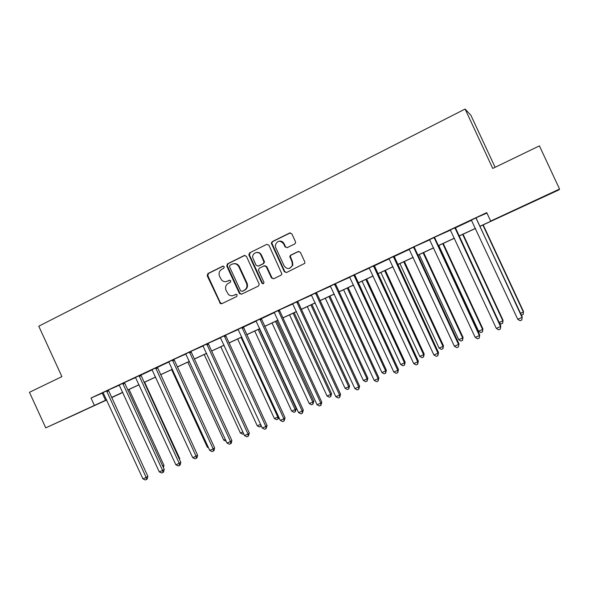 <?xml version="1.0" encoding="UTF-8"?>
<svg xmlns="http://www.w3.org/2000/svg" width="589" height="589" viewBox="0 0 589 589"><rect width="100%" height="100%" fill="white"/><g stroke="black" fill="none" stroke-linecap="round" stroke-linejoin="round"><path stroke-width="0.88" d="M224.262 266.743L222.782 266.176L207.902 273.554L207.203 275.755L220.404 303.629L221.81 303.703L236.778 296.495L237.08 294.647L235.799 294.367L233.855 295.31C231.919 296.134 230.108 295.847 228.422 294.448L226.051 290.377C224.969 287.314 225.727 284.966 228.326 283.338L230.27 282.389L230.77 280.85L229.29 280.268L227.347 281.218C225.241 282.102 223.327 281.719 221.604 280.062L219.564 276.315C218.482 273.252 219.233 270.896 221.825 269.254L223.761 268.297L224.262 266.743M536.365 200.216L523.385 206.172L536.365 200.216M82.489 411.122L65.858 418.735L82.489 411.122M294.691 243.979L295.568 242.889L295.457 241.689L291.827 233.833L289.619 233.016L272.228 241.645L271.315 243.176L284.325 271.713L286.512 272.545L304.785 263.335L304.785 261.847L300.39 252.35L298.181 251.518L290.679 255.177L289.803 256.303L292.085 262.134L292.328 265.477C289.884 269.401 287.174 269.563 284.192 265.963L275.726 247.652L275.284 245.466C277.169 240.496 279.937 239.929 283.596 243.772L285.01 246.828L287.204 247.652L294.691 243.979M106.697 399.997L45.751 427.872L29.45 392.303L61.904 376.621L38.771 326.196L465.096 109.039L492.75 168.432L539.421 145.881L559.55 189.047L558.939 189.879L480.087 226.309M45.751 427.872L106.602 399.784M480.042 226.228L492.375 220.5L490.666 221.066L486.742 212.629L91 398.031L94.336 405.291M490.666 221.066L559.55 189.047M246.416 256.333L244.273 255.516L227.479 263.843L226.765 266.066L239.377 293.388L241.497 294.22L258.394 286.085L259.234 284.163L246.416 256.333M249.655 252.843L266.751 244.361L268.915 245.179L281.895 273.988L281.005 275.203L273.613 278.759L271.448 277.92L266.265 266.699L264.1 265.875L259.248 268.245L258.387 270.101L263.99 282.455C263.658 283.92 262.952 284.134 261.869 283.103L248.83 254.838L249.655 252.843L266.751 244.361M91 398.031L103.274 392.73M108.428 390.014L119.361 385.199M124.507 382.482L135.669 377.564M140.823 375.149L152.19 369.826M157.337 367.411L168.94 361.977M174.049 359.275L185.918 354.033M191.013 351.331L203.124 345.971M208.204 343.277L220.573 337.799M225.639 335.104L238.265 329.516M243.338 327.138L256.208 321.115M261.258 318.745L274.4 312.59M279.414 309.917L292.858 303.953M297.85 301.281L311.574 295.185M316.551 292.519L330.562 286.291M335.516 283.64L349.829 277.272M354.762 274.621L369.377 268.113M374.302 265.808L389.211 258.829M394.115 256.532L409.348 249.397M414.207 246.776L429.779 239.833M434.608 237.22L450.526 230.115M455.341 227.862L471.583 220.257M476.354 217.665L486.941 213.063M108.435 390.08L103.127 392.569M124.515 382.555L119.214 385.037M140.808 374.921L135.514 377.402M157.315 367.19L152.036 369.664M174.049 359.349L168.778 361.815M191.013 351.405L185.756 353.864M208.212 343.35L202.962 345.809M225.646 335.185L220.411 337.637M243.323 326.902L238.103 329.347M261.244 318.509L256.038 320.946M279.422 309.998L274.231 312.428M297.857 301.362L292.689 303.784M316.558 292.6L311.404 295.015M335.524 283.721L330.392 286.121M354.762 274.702L349.652 277.102M374.287 265.558L369.2 267.943M394.1 256.281L389.034 258.652M414.207 246.865L409.164 249.228M434.616 237.308L429.595 239.657M455.326 227.604L450.335 229.938M476.361 217.753L471.391 220.08M495.113 167.283L470.891 115.267L465.096 109.039M120.892 393.224L111.726 397.663M111.667 397.531L120.966 393.371M475.5 228.436L459.03 236.093M454.406 238.243L438.282 245.738M433.637 247.895L417.851 255.228M413.169 257.408L397.715 264.586M393.003 266.773L377.873 273.804M373.139 276.005L358.326 282.889M353.562 285.105L339.058 291.849M334.265 294.073L320.063 300.67M315.248 302.908L301.34 309.372M296.503 311.625L282.875 317.95M278.015 320.21L264.675 326.409M259.793 328.677L246.732 334.751M241.829 337.026L229.025 342.975M224.107 345.264L211.569 351.088M206.636 353.385L194.355 359.091M189.4 361.396L177.363 366.984M172.393 369.296L160.606 374.773M155.621 377.085L144.077 382.452M139.07 384.779L127.761 390.036M122.748 392.362L111.66 397.516M111.623 397.45L122.711 392.296M127.725 389.962L139.041 384.705M144.04 382.379L155.592 377.019M160.576 374.7L172.363 369.222M177.333 366.91L189.363 361.322M194.318 359.018L206.599 353.312M211.539 351.015L224.078 345.191M228.996 342.901L241.792 336.952M246.695 334.677L259.764 328.603M264.645 326.335L277.986 320.136M282.845 317.876L296.466 311.544M301.303 309.299L315.211 302.834M320.026 300.596L334.228 293.992M339.021 291.769L353.525 285.024M358.289 282.816L373.102 275.932M377.836 273.73L392.966 266.699M397.678 264.505L413.132 257.327M417.815 255.147L433.6 247.814M438.245 245.657L454.369 238.162M458.986 236.012L475.463 228.355M102.265 393.202L105.519 400.284M244.943 255.354L228.053 263.732L227.339 265.948L239.929 293.219L241.556 294.191M226.699 281.476L227.347 281.218M229.784 280.165L227.921 281.078M233.428 295.487L233.855 295.31M236.226 294.264L234.415 295.141M223.341 266.073L208.513 273.429L207.814 275.623L220.301 302.687L221.906 303.659M230.012 265.197L229.511 266.751L240.592 290.752L242.079 291.341L244.148 290.34C246.784 288.713 247.557 286.35 246.467 283.257L238.803 266.67C237.139 263.953 234.893 263.121 232.073 264.181L230.012 265.197M233.546 263.732C236.064 263.261 238 264.203 239.362 266.552L247.012 283.11C248.094 286.195 247.321 288.551 244.693 290.186L242.631 291.18M264.697 265.72L266.773 266.581L271.949 277.78L273.605 278.759M250.2 252.747L249.471 254.985L262.385 282.956L263.46 283.64M260.883 255.059C258.865 250.178 251.348 252.99 252.858 258.041L256.105 265.271L258.254 266.095L263.106 263.725L264.005 262.031L260.883 255.059L261.406 254.963C260.301 252.931 258.659 252.099 256.495 252.467M261.406 254.963L264.52 261.921L263.629 263.607L258.785 265.978M279.23 241.151C281.387 240.857 283 241.696 284.082 243.691L285.496 246.747L287.02 247.733M289.508 268.407L292.799 265.359L292.556 262.024L292.085 262.134M298.8 251.363L291.157 255.074L290.274 256.2L292.556 262.024M290.377 232.854L272.729 241.571L271.816 243.102L284.811 271.581L286.475 272.56M162.733 466.135L163.941 465.31L129.065 389.432M163.941 465.31L163.418 467.614M106.587 390.875L146.168 477.458L142.913 478.842L103.075 392.517M106.609 391.089L108.457 390.293L147.854 476.31L146.168 477.458L146.565 479.409L145.262 479.961L142.913 478.842M147.854 476.31L147.235 478.945L146.565 479.409M179.233 458.912L179.741 458.559L144.629 382.195M179.741 458.559L179.52 459.545M171.62 369.656L207.306 447.176L208.086 446.837M208.528 447.787L207.306 447.176M122.726 383.314L162.579 470.471L159.28 471.877L119.162 384.985M122.74 383.527L124.529 382.769L164.206 469.345L162.579 470.471L162.954 472.444L161.636 473.004L159.28 471.877M164.206 469.345L163.602 471.995L162.954 472.444M139.07 375.657L179.218 463.388L175.868 464.809L135.463 377.35M140.8 374.847L180.779 462.284L179.218 463.388L179.564 465.391L178.224 465.958L175.868 464.809M180.779 462.284L180.19 464.942L179.564 465.391M155.643 367.897L196.078 456.21L192.684 457.653L151.984 369.612M157.315 367.116L197.58 455.128L196.078 456.21L196.395 458.235L195.04 458.816L192.684 457.653M197.58 455.128L196.998 457.8L196.395 458.235M187.81 362.132L223.739 440.152L225.351 439.46M226.161 441.213L223.739 440.152M172.437 360.026L213.166 448.936L209.728 450.401L168.726 361.764M172.459 360.247L174.072 359.57L214.61 447.876L213.166 448.936L213.461 450.99L212.084 451.572L209.728 450.401M214.61 447.876L214.035 450.563L213.461 450.99M204.206 354.512L240.393 433.033L242.852 431.98M243.669 433.747L242.639 434.181L240.393 433.033M220.823 346.788L257.268 425.825L260.596 424.397M261.354 426.031L259.513 426.981L257.268 425.825M260.691 424.595L260.875 426.407M237.661 338.962L274.364 418.514L277.809 417.041L241.056 337.387M278.766 417.086L278.45 418.735L276.609 419.692L274.364 418.514M277.993 419.103L277.809 417.041L278.494 416.497M254.728 331.033L291.688 411.107L295.177 409.62L296.252 408.737L259.381 328.868M296.252 408.737L295.332 411.704L295.177 409.62L258.166 329.435M295.332 411.704L293.94 412.3L291.688 411.107M272.022 323L309.247 403.605L312.788 402.096L313.797 401.242L276.661 320.843M313.797 401.242L312.914 404.209L312.788 402.096L275.505 321.38M312.914 404.209L311.5 404.812L309.247 403.605M189.467 352.053L230.49 441.559L227.001 443.046L185.704 353.812M189.481 352.274L191.035 351.626L231.867 440.528L230.49 441.559L230.755 443.642L229.364 444.231L227.001 443.046M231.867 440.528L231.308 443.222L230.755 443.642M206.724 343.969L248.05 434.086L244.516 435.588L202.911 345.75M206.739 344.19L208.226 343.571L249.361 433.077L248.05 434.086L248.286 436.191L246.872 436.795L244.516 435.588M249.361 433.077L248.286 436.191M224.225 335.774L265.853 426.502L262.274 428.026L220.36 337.578M224.24 335.995L225.661 335.406L267.097 425.523L265.853 426.502L266.066 428.637L264.63 429.248L262.274 428.026M267.097 425.523L266.066 428.637M241.969 327.462L283.905 418.816L280.276 420.362L238.044 329.295M243.316 326.829L285.083 417.859L283.905 418.816L284.089 420.98L282.639 421.599L280.276 420.362M285.083 417.859L284.089 420.98M239.149 266.743L239.024 265.956M259.963 319.032L302.216 411.026L298.535 412.594L255.987 320.895M261.236 318.428L303.313 410.099L302.216 411.026L302.371 413.213L300.898 413.839L298.535 412.594M303.313 410.099L302.371 413.213M289.545 314.857L327.042 395.999L330.635 394.468L331.57 393.643L294.161 312.707M261.008 255.037L259.911 253.145M331.57 393.643L330.731 396.603L330.635 394.468L293.079 313.208M330.731 396.603L329.295 397.214L327.042 395.999M259.469 252.865L259.683 253.476M278.207 310.484L320.784 403.119L317.051 404.709L274.179 312.369M278.222 310.712L279.436 310.226L321.808 402.221L320.784 403.119L320.902 405.342L319.415 405.976L317.051 404.709M321.808 402.221L320.902 405.342M307.311 306.597L345.08 388.291L348.717 386.737L349.586 385.935L311.912 304.461M349.586 385.935L348.791 388.902L348.717 386.737L310.896 304.933M348.791 388.902L347.333 389.52L345.08 388.291M296.716 301.811L339.617 395.101L335.833 396.714L292.63 303.725M296.731 302.047L297.872 301.59L340.567 394.232L339.617 395.101L339.706 397.354L338.189 397.995L335.833 396.714M340.567 394.232L339.706 397.354M325.319 298.233L363.369 380.472L367.057 378.896L367.853 378.131L329.899 296.105M367.853 378.131L367.094 381.09L367.057 378.896L328.949 296.539M367.094 381.09L365.622 381.724L363.369 380.472M315.49 293.02L358.723 386.966L354.88 388.6L311.345 294.964M315.505 293.256L316.573 292.836L359.592 386.126L358.723 386.966L358.775 389.248L357.243 389.903L354.88 388.6M359.592 386.126L358.775 389.248M343.578 289.744L381.915 372.55L385.648 370.952L386.369 370.209L348.128 287.631M386.369 370.209L385.655 373.176L385.648 370.952L347.26 288.036M385.655 373.176L384.161 373.809L381.915 372.55M334.537 284.097L378.109 378.72L374.206 380.376L330.333 286.07M334.552 284.332L335.539 283.957L378.889 377.91L378.109 378.72L378.123 381.031L376.57 381.687L374.206 380.376M378.889 377.91L378.123 381.031M362.088 281.144L400.711 364.51L404.503 362.89L405.144 362.183L366.623 279.039M405.144 362.183L404.474 365.143L404.503 362.89L365.821 279.407M404.474 365.143L402.964 365.791L400.711 364.51M353.864 275.041L397.774 370.348L393.813 372.027L349.594 277.044M353.879 275.284L354.777 274.945L398.473 369.568L397.774 370.348L397.759 372.69L396.176 373.36L393.813 372.027M398.473 369.568L397.759 372.69M380.862 272.42L419.773 356.367L423.616 354.725L424.183 354.041L385.368 270.322M424.183 354.041L423.557 357.008L423.616 354.725L384.646 270.66M423.557 357.008L422.026 357.663L419.773 356.367M373.47 265.86L417.726 361.852L413.714 363.56L369.141 267.892M374.287 265.477L418.337 361.109L417.726 361.852L417.675 364.223L416.07 364.908L413.714 363.56M418.337 361.109L417.675 364.223M399.902 263.57L439.107 348.099L443.009 346.435L443.488 345.787L404.378 261.487M443.488 345.787L442.913 348.747L443.009 346.435L403.737 261.788M442.913 348.747L441.352 349.417L439.107 348.099M419.206 254.603L458.713 339.72L462.674 338.034L463.064 337.416L423.66 252.534M463.064 337.416L462.542 340.376L462.674 338.034L423.101 252.791M462.542 340.376L460.959 341.053L458.713 339.72M438.79 245.495L478.607 331.224L482.619 329.509L482.921 328.927L443.215 243.441M482.921 328.927L482.45 331.887L482.619 329.509L442.744 243.662M482.45 331.887L480.845 332.564L478.607 331.224M499.155 322.441L502.851 320.858L503.065 320.313L463.05 234.223M503.065 320.313L502.645 323.265L502.851 320.858L462.667 234.407M502.645 323.265L501.025 323.965L499.406 322.978M393.371 256.539L437.973 353.231L433.902 354.961L388.976 258.6M394.1 256.2L438.496 352.524L437.973 353.231L437.885 355.638L436.258 356.33L433.902 354.961M438.496 352.524L437.885 355.638M413.566 247.078L458.529 344.477L454.391 346.244L409.105 249.169M413.581 247.321L414.222 247.108L458.956 343.807L458.397 346.921L456.747 347.628L454.391 346.244M458.956 343.807L458.397 346.921M434.064 237.477L479.387 335.597L475.19 337.387L429.536 239.598M434.078 237.72L434.63 237.551L479.726 334.964L479.218 338.079L477.546 338.793L475.19 337.387M479.726 334.964L479.218 338.079M454.877 227.729L500.562 326.586L496.306 328.397L450.276 229.887M455.326 227.516L500.805 325.989L500.356 329.096L498.655 329.818L496.306 328.397M500.805 325.989L500.356 329.096M520.536 313.296L523.378 312.082L523.503 311.574L483.179 224.873M523.503 311.574L523.142 314.526L523.378 312.082L482.877 225.013M523.142 314.526L521.42 315.189M476 217.834L522.068 317.434L517.738 319.275L471.333 220.021M476.015 218.085L522.2 316.875L521.817 319.982L520.087 320.718L517.738 319.275M522.2 316.875L521.817 319.982M223.312 266.066L222.782 266.176M229.717 280.165L229.29 280.268M220.301 302.687L219.712 302.871M207.814 275.623L207.203 275.755M208.513 273.429L207.902 273.554M239.929 293.219L239.377 293.388M227.339 265.948L226.765 266.066M228.053 263.732L227.479 263.843M244.825 255.412L244.273 255.516M244.693 290.186L244.148 290.34M247.012 283.11L246.467 283.257M239.428 266.684L238.869 266.802M271.949 277.78L271.448 277.92M266.773 266.581L266.265 266.699M262.385 282.956L261.869 283.103M249.471 254.985L248.926 255.089M263.629 263.607L263.106 263.725M264.365 261.369L263.85 261.479M285.496 246.747L285.01 246.828M284.082 243.691L283.596 243.772M290.392 257.341L289.921 257.445M291.157 255.074L290.679 255.177M298.645 251.429L298.181 251.518M284.811 271.581L284.325 271.713M271.985 243.839L271.477 243.912M272.729 241.571L272.228 241.645M290.097 232.957L289.619 233.016M106.764 391.67L108.612 390.875M122.895 384.116L124.684 383.351M139.092 375.878L140.823 375.134M139.247 376.467L140.977 375.73M155.658 368.11L157.337 367.403M155.82 368.707L157.491 368M172.614 360.851L174.226 360.166M189.636 352.877L191.189 352.229M206.901 344.801L208.388 344.182M224.402 336.613L225.823 336.017M241.983 327.69L243.338 327.131M242.145 328.309L243.5 327.749M259.977 319.26L261.258 318.737M260.139 319.886L261.42 319.356M278.383 311.338L279.598 310.852M296.893 302.68L298.034 302.223M315.667 293.889L316.727 293.469M334.714 284.973L335.701 284.597M354.041 275.932L354.939 275.586M373.485 266.103L374.302 265.801M373.647 266.751L374.464 266.449M393.386 256.782L394.115 256.524M393.548 257.437L394.277 257.179M413.743 247.984L414.384 247.77M434.24 238.39L434.792 238.214M454.885 227.98L455.341 227.847M455.054 228.65L455.503 228.525M220.985 303.453L220.404 303.629M240.157 293.587L239.605 293.756M239.362 266.552L238.803 266.67M264.52 261.921L264.005 262.031M249.375 254.742L248.83 254.838M292.799 265.359L292.328 265.477M290.274 256.2L289.803 256.303M271.816 243.102L271.315 243.176"/></g></svg>
